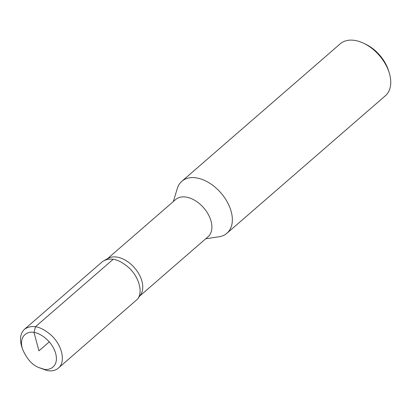<?xml version="1.0" encoding="UTF-8"?>
<svg xmlns="http://www.w3.org/2000/svg" width="411" height="411" viewBox="0 0 411 411"><rect width="100%" height="100%" fill="white"/><g stroke="black" fill="none" stroke-linecap="round" stroke-linejoin="round"><path stroke-width="0.62" d="M205.721 238.77L219.13 236.736A34.406 21.886 -131 0 0 226.934 233.258L385.348 95.784A34.406 21.886 -131 0 0 389.186 72.68L388.554 70.651A30.969 19.697 -131 0 0 365.574 44.172L363.653 43.258A34.406 21.886 -131 0 0 340.241 43.807L181.832 181.287A34.406 21.886 -131 0 0 177.29 188.521L173.385 201.513M138.045 298.371L140.434 295.083A24.665 15.69 -131 0 0 141.343 293.593A24.665 15.69 -131 0 0 133.673 266.873A24.665 15.69 -131 0 0 108.442 258.221L104.831 260.137M139.75 296.023L208.017 236.777A24.665 15.69 -131 0 0 203.702 207.863A24.665 15.69 -131 0 0 175.682 199.52L107.415 258.766M226.934 233.258A34.406 21.886 -131 0 0 220.913 192.929A34.406 21.886 -131 0 0 181.832 181.287M389.186 72.68A34.406 21.886 -131 0 0 363.653 43.258M102.282 261.766C109.65 256.777 118.527 258.771 128.915 267.746C139.067 277.117 143.234 292.247 137.5 299.146L58.331 368.133C56.035 370.106 53.07 371.025 49.459 370.881L47.383 370.66L38.434 367.419C31.935 364.727 26.612 358.598 22.466 349.021C18.269 334.857 28.919 330.783 34.185 332.535C38.906 332.648 51.992 340.149 55.747 353.743C59.05 367.249 48.832 370.732 43.725 369.145L38.434 367.419M22.466 349.021L21.685 346.514C19.476 338.89 20.432 333.126 24.557 329.221C32.14 324.135 41.203 326.298 51.745 335.715C62.457 345.923 65.781 362.24 58.347 368.122M113.225 259.249L35.516 326.688L34.005 332.504L38.953 350.84L49.274 341.88M102.272 261.776L24.562 329.216"/></g></svg>
